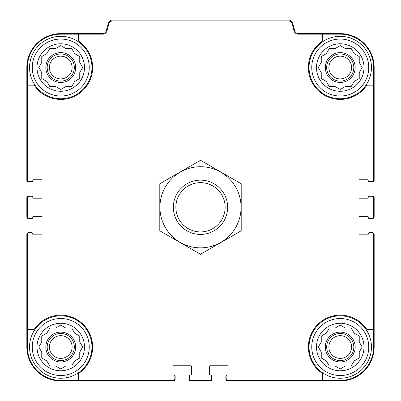 <?xml version="1.0" encoding="UTF-8"?>
<svg xmlns="http://www.w3.org/2000/svg" width="401" height="401" viewBox="0 0 401 401"><rect width="100%" height="100%" fill="white"/><g stroke="black" fill="none" stroke-linecap="round" stroke-linejoin="round"><path stroke-width="0.6" d="M78.39 34.16L78.39 40.977A31.885 31.885 0 0 1 83.298 90.085A31.885 31.885 0 0 1 34.19 85.172L27.378 85.172L27.378 180.014A1.629 1.629 0 0 0 29.002 181.643L31.719 181.643A1.088 1.088 0 0 0 32.802 180.555L32.802 180.285A0.541 0.541 0 0 1 33.348 179.743L41.488 179.743A0.541 0.541 0 0 1 42.03 180.285L42.03 197.653A0.541 0.541 0 0 1 41.488 198.194L33.348 198.194A0.541 0.541 0 0 1 32.802 197.653L32.802 197.377A1.088 1.088 0 0 0 31.719 196.295L29.002 196.295A1.629 1.629 0 0 0 27.378 197.924L27.378 216.645A1.629 1.629 0 0 0 29.002 218.274L31.719 218.274A1.088 1.088 0 0 0 32.802 217.187L32.802 216.916A0.541 0.541 0 0 1 33.348 216.375L41.488 216.375A0.541 0.541 0 0 1 42.03 216.916L42.03 234.284A0.541 0.541 0 0 1 41.488 234.826L33.348 234.826A0.541 0.541 0 0 1 32.802 234.284L32.802 234.014A1.088 1.088 0 0 0 31.719 232.926L29.002 232.926A1.629 1.629 0 0 0 27.378 234.555L27.378 329.391L34.19 329.391A31.885 31.885 0 0 1 83.298 324.484A31.885 31.885 0 0 1 78.39 373.592L78.39 380.409L173.227 380.409A1.629 1.629 0 0 0 174.856 378.78L174.856 376.068A1.088 1.088 0 0 0 173.773 374.98L173.503 374.98A0.541 0.541 0 0 1 172.956 374.439L172.956 366.298A0.541 0.541 0 0 1 173.503 365.752L190.866 365.752A0.541 0.541 0 0 1 191.407 366.298L191.407 374.439A0.541 0.541 0 0 1 190.866 374.98L190.595 374.98A1.088 1.088 0 0 0 189.513 376.068L189.513 378.78A1.629 1.629 0 0 0 191.137 380.409L209.863 380.409A1.629 1.629 0 0 0 211.487 378.78L211.487 376.068A1.088 1.088 0 0 0 210.405 374.98L210.134 374.98A0.541 0.541 0 0 1 209.593 374.439L209.593 366.298A0.541 0.541 0 0 1 210.134 365.752L227.497 365.752A0.541 0.541 0 0 1 228.044 366.298L228.044 374.439A0.541 0.541 0 0 1 227.497 374.98L227.227 374.98A1.088 1.088 0 0 0 226.144 376.068L226.144 378.78A1.629 1.629 0 0 0 227.773 380.409L322.61 380.409L322.61 373.592A31.885 31.885 0 0 1 317.702 324.484A31.885 31.885 0 0 1 366.81 329.391L373.622 329.391L373.622 234.555A1.629 1.629 0 0 0 371.998 232.926L369.281 232.926A1.088 1.088 0 0 0 368.198 234.014L368.198 234.284A0.541 0.541 0 0 1 367.652 234.826L359.512 234.826A0.541 0.541 0 0 1 358.97 234.284L358.97 216.916A0.541 0.541 0 0 1 359.512 216.375L367.652 216.375A0.541 0.541 0 0 1 368.198 216.916L368.198 217.187A1.088 1.088 0 0 0 369.281 218.274L371.998 218.274A1.629 1.629 0 0 0 373.622 216.645L373.622 197.924A1.629 1.629 0 0 0 371.998 196.295L369.281 196.295A1.088 1.088 0 0 0 368.198 197.377L368.198 197.653A0.541 0.541 0 0 1 367.652 198.194L359.512 198.194A0.541 0.541 0 0 1 358.97 197.653L358.97 180.285A0.541 0.541 0 0 1 359.512 179.743L367.652 179.743A0.541 0.541 0 0 1 368.198 180.285L368.198 180.555A1.088 1.088 0 0 0 369.281 181.643L371.998 181.643A1.629 1.629 0 0 0 373.622 180.014L373.622 85.172L366.81 85.172A31.885 31.885 0 0 1 317.702 90.085A31.885 31.885 0 0 1 322.61 40.977L322.61 34.16L298.264 34.16A4.341 4.341 0 0 1 294.068 30.942L292.229 24.08A4.341 4.341 0 0 0 288.038 20.862L112.962 20.862A4.341 4.341 0 0 0 108.771 24.08L106.932 30.942A4.341 4.341 0 0 1 102.736 34.16L60.752 34.16A33.378 33.378 0 0 0 27.378 67.538L27.378 85.172M322.61 34.16L340.248 34.16A33.378 33.378 0 0 1 373.622 67.538L373.622 85.172M78.39 380.409L60.752 380.409A33.378 33.378 0 0 1 27.378 347.03L27.378 329.391M373.622 329.391L373.622 347.03A33.378 33.378 0 0 1 340.248 380.409L322.61 380.409M368.198 180.555L368.198 180.826A1.088 1.088 0 0 0 369.281 181.914L372.539 181.914A1.629 1.629 0 0 0 374.168 180.285L374.168 67.538A33.92 33.92 0 0 0 340.248 33.619L298.805 33.619A4.341 4.341 0 0 1 294.61 30.401L292.7 23.268A4.341 4.341 0 0 0 288.504 20.05L112.496 20.05A4.341 4.341 0 0 0 108.3 23.268L106.39 30.401A4.341 4.341 0 0 1 102.195 33.619L60.752 33.619A33.92 33.92 0 0 0 26.832 67.538L26.832 180.285A1.629 1.629 0 0 0 28.461 181.914L31.719 181.914A1.088 1.088 0 0 0 32.802 180.826L32.802 180.555M32.802 197.377L32.802 197.107A1.088 1.088 0 0 0 31.719 196.024L28.461 196.024A1.629 1.629 0 0 0 26.832 197.653L26.832 216.916A1.629 1.629 0 0 0 28.461 218.545L31.719 218.545A1.088 1.088 0 0 0 32.802 217.457L32.802 217.187M32.802 234.014L32.802 233.743A1.088 1.088 0 0 0 31.719 232.655L28.461 232.655A1.629 1.629 0 0 0 26.832 234.284L26.832 347.03A33.92 33.92 0 0 0 60.752 380.95L173.503 380.95A1.629 1.629 0 0 0 175.127 379.321L175.127 376.068A1.088 1.088 0 0 0 174.044 374.98L173.773 374.98M190.595 374.98L190.325 374.98A1.088 1.088 0 0 0 189.237 376.068L189.237 379.321A1.629 1.629 0 0 0 190.866 380.95L210.134 380.95A1.629 1.629 0 0 0 211.763 379.321L211.763 376.068A1.088 1.088 0 0 0 210.675 374.98L210.405 374.98M227.227 374.98L226.956 374.98A1.088 1.088 0 0 0 225.873 376.068L225.873 379.321A1.629 1.629 0 0 0 227.497 380.95L340.248 380.95A33.92 33.92 0 0 0 374.168 347.03L374.168 234.284A1.629 1.629 0 0 0 372.539 232.655L369.281 232.655A1.088 1.088 0 0 0 368.198 233.743L368.198 234.014M368.198 217.187L368.198 217.457A1.088 1.088 0 0 0 369.281 218.545L372.539 218.545A1.629 1.629 0 0 0 374.168 216.916L374.168 197.653A1.629 1.629 0 0 0 372.539 196.024L369.281 196.024A1.088 1.088 0 0 0 368.198 197.107L368.198 197.377M368.74 347.03A28.491 28.491 0 0 1 326.003 371.707A28.491 28.491 0 0 1 326.003 322.354A28.491 28.491 0 0 1 368.74 347.03M363.993 347.03A23.744 23.744 0 0 1 328.374 367.592A23.744 23.744 0 0 1 328.374 326.469A23.744 23.744 0 0 1 363.993 347.03M371.451 347.03A31.208 31.208 0 0 1 324.645 374.058A31.208 31.208 0 0 1 324.645 320.008A31.208 31.208 0 0 1 371.451 347.03M345.336 366.028L351.216 366.028L354.153 360.935L359.241 357.998L359.241 352.118L362.178 347.03L359.241 341.943L359.241 336.063L354.153 333.126L351.216 328.038L345.336 328.038L340.248 325.096L335.156 328.038L329.281 328.038L326.344 333.126L321.251 336.063L321.251 341.943L318.314 347.03L321.251 352.118L321.251 357.998L326.344 360.935L329.281 366.028L335.156 366.028L340.248 368.965L345.336 366.028M355.171 347.03A14.922 14.922 0 0 1 332.785 359.958A14.922 14.922 0 0 1 332.785 334.108A14.922 14.922 0 0 1 355.171 347.03M353.812 347.03A13.569 13.569 0 0 1 333.462 358.78A13.569 13.569 0 0 1 333.462 335.281A13.569 13.569 0 0 1 353.812 347.03M351.612 347.03A11.363 11.363 0 0 1 334.564 356.875A11.363 11.363 0 0 1 334.564 337.191A11.363 11.363 0 0 1 351.612 347.03M368.74 67.538A28.491 28.491 0 0 1 326.003 92.21A28.491 28.491 0 0 1 326.003 42.862A28.491 28.491 0 0 1 368.74 67.538M363.993 67.538A23.744 23.744 0 0 1 328.374 88.1A23.744 23.744 0 0 1 328.374 46.972A23.744 23.744 0 0 1 363.993 67.538M371.451 67.538A31.208 31.208 0 0 1 324.645 94.561A31.208 31.208 0 0 1 324.645 40.511A31.208 31.208 0 0 1 371.451 67.538M345.336 86.531L351.216 86.531L354.153 81.443L359.241 78.506L359.241 72.626L362.178 67.538L359.241 62.446L359.241 56.571L354.153 53.634L351.216 48.541L345.336 48.541L340.248 45.604L335.156 48.541L329.281 48.541L326.344 53.634L321.251 56.571L321.251 62.446L318.314 67.538L321.251 72.626L321.251 78.506L326.344 81.443L329.281 86.531L335.156 86.531L340.248 89.468L345.336 86.531M355.171 67.538A14.922 14.922 0 0 1 332.785 80.461A14.922 14.922 0 0 1 332.785 54.611A14.922 14.922 0 0 1 355.171 67.538M353.812 67.538A13.569 13.569 0 0 1 333.462 79.288A13.569 13.569 0 0 1 333.462 55.789A13.569 13.569 0 0 1 353.812 67.538M351.612 67.538A11.363 11.363 0 0 1 334.564 77.378A11.363 11.363 0 0 1 334.564 57.694A11.363 11.363 0 0 1 351.612 67.538M89.248 347.03A28.491 28.491 0 0 1 46.506 371.707A28.491 28.491 0 0 1 46.506 322.354A28.491 28.491 0 0 1 89.248 347.03M84.496 347.03A23.744 23.744 0 0 1 48.882 367.592A23.744 23.744 0 0 1 48.882 326.469A23.744 23.744 0 0 1 84.496 347.03M91.959 347.03A31.208 31.208 0 0 1 45.153 374.058A31.208 31.208 0 0 1 45.153 320.008A31.208 31.208 0 0 1 91.959 347.03M89.248 67.538A28.491 28.491 0 0 1 46.506 92.21A28.491 28.491 0 0 1 46.506 42.862A28.491 28.491 0 0 1 89.248 67.538M84.496 67.538A23.744 23.744 0 0 1 48.882 88.1A23.744 23.744 0 0 1 48.882 46.972A23.744 23.744 0 0 1 84.496 67.538M91.959 67.538A31.208 31.208 0 0 1 45.153 94.561A31.208 31.208 0 0 1 45.153 40.511A31.208 31.208 0 0 1 91.959 67.538M65.844 86.531L71.719 86.531L74.656 81.443L79.749 78.506L79.749 72.626L82.686 67.538L79.749 62.446L79.749 56.571L74.656 53.634L71.719 48.541L65.844 48.541L60.752 45.604L55.664 48.541L49.784 48.541L46.847 53.634L41.759 56.571L41.759 62.446L38.822 67.538L41.759 72.626L41.759 78.506L46.847 81.443L49.784 86.531L55.664 86.531L60.752 89.468L65.844 86.531M75.679 67.538A14.922 14.922 0 0 1 53.293 80.461A14.922 14.922 0 0 1 53.293 54.611A14.922 14.922 0 0 1 75.679 67.538M74.32 67.538A13.569 13.569 0 0 1 53.97 79.288A13.569 13.569 0 0 1 53.97 55.789A13.569 13.569 0 0 1 74.32 67.538M72.115 67.538A11.363 11.363 0 0 1 55.072 77.378A11.363 11.363 0 0 1 55.072 57.694A11.363 11.363 0 0 1 72.115 67.538M65.844 366.028L71.719 366.028L74.656 360.935L79.749 357.998L79.749 352.118L82.686 347.03L79.749 341.943L79.749 336.063L74.656 333.126L71.719 328.038L65.844 328.038L60.752 325.096L55.664 328.038L49.784 328.038L46.847 333.126L41.759 336.063L41.759 341.943L38.822 347.03L41.759 352.118L41.759 357.998L46.847 360.935L49.784 366.028L55.664 366.028L60.752 368.965L65.844 366.028M75.679 347.03A14.922 14.922 0 0 1 53.293 359.958A14.922 14.922 0 0 1 53.293 334.108A14.922 14.922 0 0 1 75.679 347.03M74.32 347.03A13.569 13.569 0 0 1 53.97 358.78A13.569 13.569 0 0 1 53.97 335.281A13.569 13.569 0 0 1 74.32 347.03M72.115 347.03A11.363 11.363 0 0 1 55.072 356.875A11.363 11.363 0 0 1 55.072 337.191A11.363 11.363 0 0 1 72.115 347.03M175.864 207.282A24.636 24.636 0 0 1 212.821 185.944A24.636 24.636 0 0 1 212.821 228.62A24.636 24.636 0 0 1 175.864 207.282M173.362 207.282A27.138 27.138 0 0 1 214.069 183.783A27.138 27.138 0 0 1 214.069 230.786A27.138 27.138 0 0 1 173.362 207.282M200.5 247.853A40.566 40.566 0 0 1 165.367 187.001A40.566 40.566 0 0 1 235.633 187.001A40.566 40.566 0 0 1 200.5 247.853M159.798 183.783L159.798 230.786L200.5 254.284L241.201 230.786L241.201 183.783L200.5 160.285L159.798 183.783"/></g></svg>
